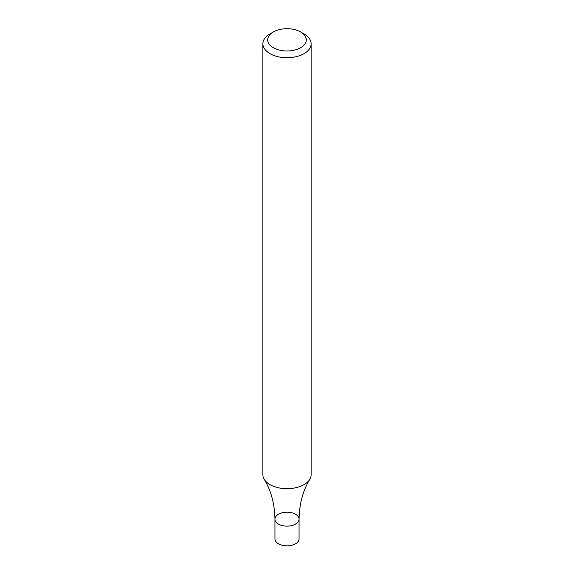 <?xml version="1.0" encoding="UTF-8"?>
<svg xmlns="http://www.w3.org/2000/svg" width="574" height="574" viewBox="0 0 574 574"><rect width="100%" height="100%" fill="white"/><g stroke="black" fill="none" stroke-linecap="round" stroke-linejoin="round"><path stroke-width="0.86" d="M300.647 31.965L304.062 33.931A24.122 13.927 180 0 1 311.122 43.782A24.122 13.927 180 0 1 304.062 53.633A24.122 13.927 180 0 1 277.766 56.654A24.122 13.927 180 0 1 262.878 43.782A24.122 13.927 180 0 1 269.938 33.931L273.353 31.965A19.301 11.143 180 0 1 300.647 31.965A19.301 11.143 180 0 1 300.647 47.721A19.301 11.143 180 0 1 273.353 47.721A19.301 11.143 180 0 1 273.353 31.965M311.122 43.782L311.122 474.755A24.122 13.927 180 0 1 309.773 479.347A24.122 13.927 180 0 1 304.062 484.607A24.122 13.927 180 0 1 269.938 484.607A24.122 13.927 180 0 1 264.227 479.347A24.122 13.927 180 0 1 262.878 474.755L262.878 43.782M299.061 519.169L299.061 538.864A12.061 6.967 -0 0 1 291.614 545.3A12.061 6.967 -0 0 1 278.469 543.793A12.061 6.967 -0 0 1 274.939 538.864L274.939 519.169A12.061 6.967 -0 0 0 278.469 524.091A12.061 6.967 -0 0 0 291.614 525.605A12.061 6.967 -0 0 0 299.061 519.169A12.061 6.967 -0 0 0 287 512.202A12.061 6.967 -0 0 0 274.939 519.169A12.061 6.967 -0 0 0 278.469 524.091A12.061 6.967 -0 0 0 291.614 525.605A12.061 6.967 -0 0 0 299.061 519.169C299.355 503.85 302.921 490.576 309.773 479.347M274.939 519.169C274.645 503.85 271.079 490.576 264.227 479.347"/></g></svg>
